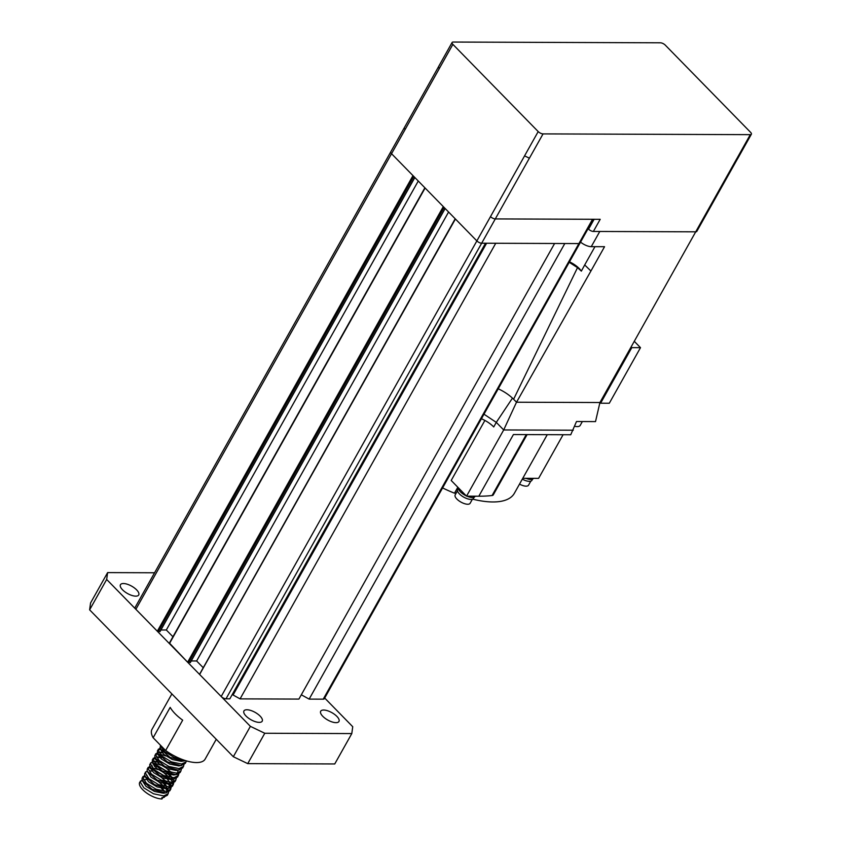 <?xml version="1.0" encoding="UTF-8"?>
<svg xmlns="http://www.w3.org/2000/svg" width="841" height="841" viewBox="0 0 841 841"><rect width="100%" height="100%" fill="white"/><g stroke="black" fill="none" stroke-linecap="round" stroke-linejoin="round"><path stroke-width="1.26" d="M141.992 779.996L139.722 782.319A15.233 6.15 -150.7 0 0 146.04 792.569A15.233 6.15 -150.7 0 0 161.987 798.95L162.839 797.436L167.391 795.25L168.673 791.98M167.348 791.234L165.94 788.69M164.016 786.367L158.886 782.035M140.405 781.1L140.163 781.92L143.832 787.838L153.504 793.767L163.69 795.912L168.242 793.725M168.557 790.918L168.2 789.731M166.486 786.755L163.648 783.644M144.547 775.444L142.108 778.062L142.14 780.427L152.032 789.236L165.393 792.874L169.945 790.687L171.228 787.418M170.271 789.878L170.271 787.88M169.903 786.671L168.189 783.717M166.571 781.815L161.44 777.483M142.959 776.548L142.718 777.368L146.397 783.276L156.058 789.215L166.245 791.36L170.807 789.173M171.122 786.356L170.092 783.78M152.137 771.155L149.561 770.713M147.112 770.892L144.673 773.51L144.694 775.865L154.586 784.674L167.948 788.322L172.51 786.135L173.793 782.866M172.826 785.315L172.826 783.318M172.458 782.119L170.755 779.155M169.136 777.252L163.995 772.921M158.14 769.641L152.295 767.801M145.525 771.985L145.272 772.816L148.952 778.724L158.613 784.653L168.799 786.798L173.362 784.611M173.677 781.804L172.647 779.229M171.606 777.641L167.243 773.194M156.363 767.097L154.691 766.603M149.666 766.33L147.228 768.947L147.249 771.313L157.151 780.122L170.513 783.759L175.065 781.573L176.347 778.314M171.69 772.7L166.55 768.369M160.694 765.079L154.849 763.239M148.079 767.434L147.837 768.253L151.506 774.162L161.178 780.101L171.364 782.246L175.916 780.059M158.917 762.535L154.681 761.61M152.221 761.778L149.782 764.395L149.803 766.75L159.695 775.56L173.067 779.208L177.619 777.021L178.902 773.752M177.945 776.201L177.935 774.214M150.634 762.871L150.392 763.702L154.061 769.61L163.732 775.539L173.919 777.694L178.471 775.507M161.472 757.983L156.479 757.026M154.776 757.215L152.337 759.843L152.368 762.198L162.26 771.008L175.622 774.656L180.174 772.469L181.456 769.2M165.803 755.975L159.958 754.135M153.188 758.319L152.946 759.139L156.615 765.058L166.287 770.987L176.473 773.131L181.025 770.945M162.366 752.937L158.77 752.464M157.33 752.663L154.891 755.281L154.923 757.646L164.815 766.456L178.176 770.093L182.728 767.907L184.011 764.637M165.383 750.267L162.513 749.573M155.753 753.767L155.501 754.587L159.18 760.495L168.841 766.435L179.028 768.579L183.59 766.393M159.895 748.112L157.456 750.729L157.477 753.084L167.37 761.893L180.731 765.541L185.293 763.355L186.492 760.905M158.308 749.205L158.055 750.035L161.735 755.943L171.396 761.872L181.582 764.017L186.145 761.83M160.505 745.284L160.032 748.532L169.935 757.342L183.296 760.979L185.462 760.59M140.184 781.72A15.233 6.15 -150.7 0 1 142.276 780.742M144.452 779.828L143.422 779.807M145.041 776.769L142.718 777.41M147.007 775.276L146.26 775.244M150.161 767.654L147.827 768.296M155.27 758.55L152.946 759.181M157.908 753.988L155.501 754.629M160.389 749.436L158.055 750.067M160.62 745.41L164.289 751.391L173.961 757.321L182.15 759.444M216.263 739.281L205.13 759.118A30.455 12.3 -150.7 0 1 196.531 762.566A30.455 12.3 -150.7 0 1 165.635 750.529L182.676 720.159A30.455 12.3 29.3 0 1 170.176 707.376L153.136 737.746A30.455 12.3 -150.7 0 1 152.011 729.305L171.879 693.909M135.758 596.153A10.47 4.226 -150.7 0 1 124.794 591.759A10.47 4.226 -150.7 0 1 120.452 584.716A10.47 4.226 -150.7 0 1 123.406 583.528A10.47 4.226 -150.7 0 1 134.371 587.912A10.47 4.226 -150.7 0 1 138.712 594.965A10.47 4.226 -150.7 0 1 135.758 596.153M259.249 722.377A10.47 4.226 -150.7 0 1 248.284 717.993A10.47 4.226 -150.7 0 1 243.943 710.939A10.47 4.226 -150.7 0 1 246.897 709.751A10.47 4.226 -150.7 0 1 257.861 714.146A10.47 4.226 -150.7 0 1 262.203 721.189A10.47 4.226 -150.7 0 1 259.249 722.377M336.001 722.661A10.47 4.226 -150.7 0 1 325.046 718.267A10.47 4.226 -150.7 0 1 320.694 711.223A10.47 4.226 -150.7 0 1 323.659 710.035A10.47 4.226 -150.7 0 1 334.613 714.419A10.47 4.226 -150.7 0 1 338.955 721.473A10.47 4.226 -150.7 0 1 336.001 722.661M554.587 243.491L298.912 699.081L240.074 698.871L233.083 695.002L486.592 243.238M233.399 692.479A10.018 4.047 -150.7 0 1 233.619 694.035M592.537 219.28A3.806 1.535 29.3 0 0 592.674 219.27L495.296 218.923A3.806 1.535 -150.7 0 1 490.503 216.621A3.806 1.535 29.3 0 0 495.307 218.923L592.537 219.28L578.902 243.575L481.672 243.217A3.806 1.535 -150.7 0 1 476.868 240.915L455.423 218.996L199.811 674.135M162.66 797.752L164.342 797.226M164.153 791.328L161.356 788.259M495.738 243.27L240.074 698.871M485.509 243.238L229.835 698.829L225.998 698.818A3.806 1.535 -150.7 0 1 221.194 696.506L199.748 674.598M579.922 243.228L324.3 698.734A3.806 1.535 -150.7 0 1 323.228 699.165L309.152 699.113L564.816 243.522M203.238 667.733L196.626 660.973L448.579 212.006M196.626 660.973L191.254 660.952M190.297 662.351L187.627 662.203L169.504 643.155M172.931 636.753L166.318 629.993L418.261 181.025M166.318 629.993L160.936 629.972M159.99 631.37L157.32 631.213L135.874 609.294A3.806 1.535 -150.7 0 1 135.117 607.444L390.729 151.937M301.32 694.792L309.152 699.113M439.254 68.668L391.538 153.703A3.806 1.535 29.3 0 0 391.538 153.703L476.858 240.915L524.574 155.89M233.325 756.721L250.376 726.351L264.778 733.257L351.801 733.573L334.75 763.954L247.738 763.628L233.325 756.721L89.63 609.841L90.565 602.976L107.616 572.605L154.565 572.774M250.376 726.351L106.67 579.46L89.63 609.841M264.778 733.257L247.738 763.628M324.689 698.041L352.736 726.719L351.801 733.573M107.616 572.605L106.67 579.46M153.136 737.746L165.635 750.529M164.447 791.349L162.429 788.469M146.366 779.449L143.496 779.922M142.14 780.427L145.966 786.324L154.471 791.444L163.417 793.242L165.351 792.874M167.475 791.202L167.622 788.332M167.002 786.787L164.058 782.918M144.694 775.865L148.521 781.762L157.025 786.882L165.971 788.69L167.906 788.322M170.029 786.65L170.187 783.78M169.567 782.235L167.548 779.355M162.765 775.118L156.899 771.838M147.249 771.313L151.086 777.21L159.58 782.33L168.536 784.138L170.46 783.77M172.121 777.683L169.178 773.804M165.32 770.566L159.454 767.286M155.07 765.92L154.04 765.783M152.284 765.846L151.159 766.246M150.381 767.886L153.64 772.648L162.134 777.767L171.091 779.575L173.015 779.208M157.635 761.368L153.724 761.694M152.936 763.334L156.195 768.096L164.689 773.215L173.645 775.024L175.569 774.656M177.703 772.984L177.85 770.114M160.189 756.805L156.279 757.142M155.501 758.782L158.749 763.544L167.254 768.663L176.2 770.472L178.134 770.093M161.703 752.117L158.833 752.579M158.055 754.219L161.304 758.981L169.808 764.101L178.765 765.909L180.689 765.541M162.755 747.586L161.388 748.027M160.032 748.532L163.869 754.43L172.363 759.549L181.32 761.357L184.431 760.853M404.447 127.485A3.806 1.535 29.3 0 0 404.405 127.548A3.806 1.535 29.3 0 0 405.173 129.398A3.806 1.535 -150.7 0 1 404.416 127.548L390.771 151.843A3.806 1.535 -150.7 0 0 391.538 153.703L135.874 609.294M593.368 219.28L579.975 243.144A3.806 1.535 -150.7 0 1 578.902 243.575M737.599 158.676L696.8 231.391A3.806 1.535 -150.7 0 1 695.717 231.822L593.378 231.454L600.201 219.301L592.674 219.27M593.378 231.454A3.806 1.535 -150.7 0 1 588.574 229.151L594.114 219.28M538.198 131.574A3.848 1.556 29.3 0 0 543.044 133.898L750.288 134.655A3.848 1.556 29.3 0 0 751.37 134.213A3.848 1.556 29.3 0 0 750.603 132.342L665.284 45.13A3.848 1.556 29.3 0 0 660.427 42.807L453.194 42.05A3.848 1.556 29.3 0 0 452.101 42.492A3.848 1.556 29.3 0 0 452.879 44.363L538.198 131.574L524.563 155.869L529.399 158.182M574.739 426.271A10.47 4.226 29.3 0 0 577.241 426.597A10.47 4.226 29.3 0 0 580.195 425.409L582.35 421.551M580.563 242.103A9.514 3.848 29.3 0 0 591.255 246.665L599.78 231.475L695.717 231.822L599.927 402.524L595.512 421.604L576.495 421.53L570.734 434.755L513.42 434.545L478.823 496.211A177.398 71.622 29.3 0 0 492.08 495.517A5.708 2.302 29.3 0 0 493.268 494.897L527.097 434.597M457.451 490.839L455.181 494.886A8.568 3.459 29.3 0 0 458.734 500.658A8.568 3.459 29.3 0 0 467.712 504.243A8.568 3.459 29.3 0 0 470.13 503.275L472.39 499.228M458.25 488.253L457.588 489.441A9.135 3.69 29.3 0 0 461.373 495.591A9.135 3.69 29.3 0 0 470.939 499.428A9.135 3.69 29.3 0 0 473.525 498.387L474.187 497.199M466.913 496.158A9.514 3.848 29.3 0 0 472.358 497.525A9.514 3.848 29.3 0 0 475.049 496.453L475.186 496.19M458.261 487.696A9.514 3.848 29.3 0 0 466.24 495.854M519.517 484.101A8.568 3.459 29.3 0 0 528.537 485.194L530.808 481.147M522.303 479.139A9.135 3.69 29.3 0 0 531.933 480.306L532.595 479.118M525.856 478.308A9.514 3.848 29.3 0 0 533.457 478.371L533.467 478.34M498.229 388.805A23.222 9.377 -150.7 0 1 512.926 398.571L516.521 402.219L513.609 399.244L577.515 267.638L569.22 262.297M483.974 414.192L496.285 422.371L512.463 398.129M481.42 418.744A17.514 7.075 -150.7 0 1 493.73 426.934L496.285 422.371L503.696 429.951L516.5 402.219M484.889 420.426L451.197 480.474L466.545 496.158L503.696 429.951L573.289 430.203M442.597 487.938A76.142 30.739 29.3 0 0 454.487 493.194L457.819 487.244M472.653 499.134A76.142 30.739 29.3 0 0 514.345 493.32L547.26 434.671M454.487 493.194A10.66 4.3 -150.7 0 1 456.264 492.963M563.092 434.734L538.608 478.361L522.776 478.298M478.823 496.211L466.545 496.158M594.955 246.676L584.695 264.947L590.918 271.012L604.553 246.707L591.255 246.665M569.483 261.824A15.233 6.15 -150.7 0 1 581.352 271.128L584.695 264.947M581.352 271.128L577.515 267.638M600.6 403.207L609.305 403.238L640.495 347.659L631.801 347.627L600.6 403.207L599.927 402.524L516.521 402.219L590.918 271.012M512.926 398.571A23.222 9.377 -150.7 0 1 513.609 399.244M634.282 341.309L640.495 347.659M631.128 346.934L631.801 347.627M529.378 158.182L225.998 698.818M323.228 699.165L578.892 243.575M221.194 696.506L490.503 216.621M444.069 207.401L188.594 662.655M190.129 662.666L445.047 208.4M187.627 662.203L443.302 206.602M425.115 188.016L169.44 643.607M413.761 176.41L158.276 631.675M159.811 631.686L414.739 177.409M157.32 631.213L412.984 175.622M391.538 153.703L405.173 129.398M695.717 231.822L736.621 158.949M750.288 134.655L736.653 158.949L737.736 158.518L751.37 134.213M452.101 42.492L438.466 66.786L439.233 68.647L452.879 44.363M543.044 133.898L529.409 158.192M492.08 495.517L526.266 434.597M190.339 662.582L445.152 208.505M199.601 674.219L455.191 218.765M169.293 643.239L424.884 187.785M160.032 631.591L414.844 177.525M163.974 797.3L161.798 797.688M166.529 792.737L164.352 793.137M169.094 788.185L166.907 788.574M171.648 783.633L169.472 784.022M149.803 766.761L150.613 768.821M174.203 779.071L172.027 779.46M152.368 762.198L153.167 764.269M176.757 774.519L174.581 774.908M154.923 757.646L155.722 759.707M179.312 769.967L177.136 770.356M157.477 753.084L158.276 755.155M181.877 765.405L179.69 765.794M169.956 783.108L170.765 785.168M172.51 778.556L173.32 780.616M154.839 761.284L152.652 761.683M159.948 752.18L157.772 752.569M438.392 66.996L404.416 127.548"/></g></svg>
